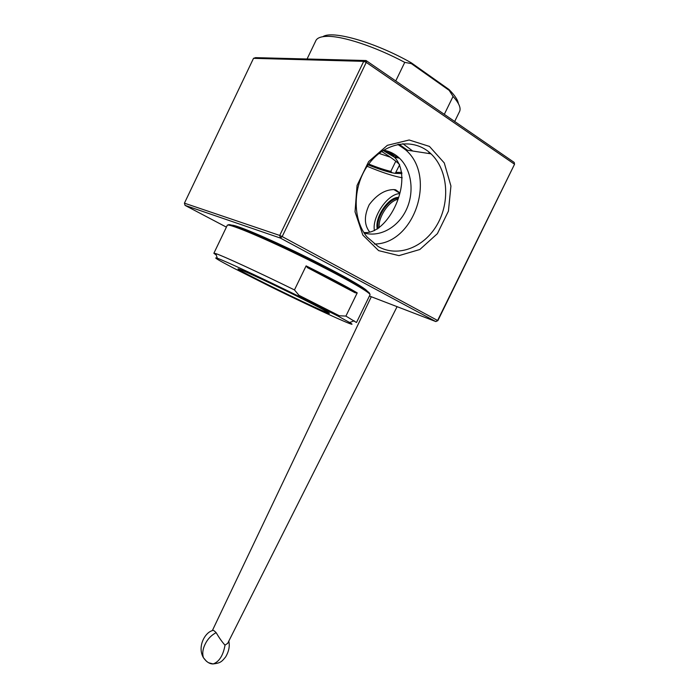 <?xml version="1.0" encoding="UTF-8"?>
<svg xmlns="http://www.w3.org/2000/svg" width="699" height="699" viewBox="0 0 699 699"><rect width="100%" height="100%" fill="white"/><g stroke="black" fill="none" stroke-linecap="round" stroke-linejoin="round"><path stroke-width="1.05" d="M227.717 643.263L225.026 645.177C222.168 642.049 219.224 637.89 216.174 632.726L216.113 632.647C214.077 630.507 212.828 629.816 212.356 630.585L371.291 296.743M298.281 296.018L298.997 295.319L339.33 315.756L338.377 316.306L298.281 296.018C262.44 278.333 224.257 260.57 217.31 258.246C212.653 256.743 218.167 260.063 233.842 268.224L271.116 286.974C315.756 308.984 363.349 330.706 349.64 322.501L338.377 316.306M357.224 292.872L355.171 292.802C343.969 286.284 328.076 277.905 307.49 267.656L306.118 265.882C328.521 277.014 345.559 286.013 357.224 292.872L345.9 316.097L339.33 315.756M307.49 267.656L355.171 292.802M306.118 265.882L294.462 289.928L298.997 295.319M369.937 294.969L356.481 322.519L345.9 316.097M232.024 225.2C236.079 224.825 266.8 237.712 301.452 254.619C336.114 271.509 364.983 287.665 367.167 291.072M228.372 225.087C227.324 221.915 260.963 235.668 301.129 255.275C341.313 274.847 372.611 292.741 369.5 293.868M321.986 310.47L328.233 313.047C334.996 315.511 312.532 303.663 283.13 289.395C253.72 275.1 232.042 265.515 239.495 269.954C248.066 275.301 302.379 301.951 321.986 310.47M294.462 289.928C258.455 272.243 222.675 255.773 215.764 253.588L213.868 253.274L216.244 255.039M365.9 290.164C355.878 280.456 247.612 227.664 233.536 225.637M370.042 294.768C370.846 292.575 338.438 274.331 298.822 255.109C259.215 235.86 226.616 222.544 227.227 225.419L213.92 253.169M276.088 285.996L292.549 293.999M448.95 89.463L449.195 90.389L411.353 63.626L411.353 62.849L448.95 89.463C454.691 95.169 457.828 99.878 458.369 103.583M444.311 114.348L453.057 96.427L449.195 90.389M411.353 63.626L404.747 62.368L395.748 80.944M399.47 164.37L399.4 164.326C395.389 160.613 389.465 156.331 381.637 151.473M390.409 157.223L379.033 153.404M322.842 36.697C332.147 30.04 374.856 42.106 411.353 62.849M307.071 58.996L315.625 41.162C316.743 38.096 320.57 36.488 327.123 36.357C342.659 35.92 375.319 46.641 404.747 62.368M401.969 173.57L395.267 173.369L399.662 164.815M395.774 161.224L390.82 171.404L392.183 172.784L395.267 173.369M392.183 172.784C385.603 171.325 377.591 168.677 368.146 164.85M386.084 151.569L393.642 156.393M402.205 177.782C393.144 176.122 381.462 172.286 367.15 166.275M390.82 171.404C384.642 169.936 377.277 167.48 368.74 164.038M401.811 172.365L395.983 172.382M453.057 96.427C458.762 102.805 460.991 107.707 459.741 111.132L459.295 112.041M402.886 143.697L412.698 151.019M387.342 151.045L397.775 157.869M369.422 296.026L435.827 321.566L437.67 320.352L514.551 164.239L514.193 162.421L366.075 60.533L366.25 62.394L282.169 236.577L437.871 320.623L514.551 164.239L366.25 62.394L363.716 61.355L253.519 58.332L184.422 203.173L185.069 205.384L226.406 227.131M253.519 58.332L255.554 57.65L366.075 60.533L363.716 61.355L279.714 235.441L282.169 236.577L280.386 238.071L185.069 205.384M184.422 203.173L279.714 235.441L280.386 238.071L435.827 321.566L437.871 320.623M374.446 230.626C371.702 217.293 387.622 193.745 399.688 193.649M378.622 250.626L398.954 255.633L419.828 249.508L437.382 233.676L448.426 211.142L450.934 186.013L444.276 162.946L429.457 146.423L409.151 139.992L387.351 145.331L368.635 161.609L357.049 185.48L355.04 211.832L362.86 235.1L378.622 250.626M369.78 232.155C364.127 225.122 363.943 215.965 369.221 204.685C376.813 194.654 385.044 189.63 393.913 189.586L395.651 189.805L399.889 192.95M363.821 232.461C388.181 235.746 415.005 179.521 394.629 157.345L383.139 150.477M398.954 144.186L407.447 150.215M397.818 144.405L405.953 149.988M379.199 227.76C377.862 217.66 388.565 201.19 397.783 199.346M364.153 232.985C379.872 237.546 398.037 227.376 406.276 209.849C414.612 192.374 411.833 169.909 399.426 158.14C394.874 153.85 389.596 151.202 383.602 150.189M374.349 244.03C414.035 244.143 437.085 176.681 405.726 149.953L397.984 144.37M378.264 246.59C397.932 257.791 424.328 247.446 437.286 224.44C450.436 201.574 447.989 169.805 431.003 153.832C414.315 137.72 385.979 141.504 369.369 163.217C352.567 184.719 351.859 218.787 367.132 237.092L378.264 246.59M225.026 645.177C223.13 655.575 219.163 661.831 213.116 663.945L208.66 662.757M216.113 632.647C211.203 635.286 207.551 639.131 205.148 644.181C202.771 648.925 202.186 653.408 203.383 657.645L206.52 661.35M377.355 229.045C374.288 218.062 388.146 197.127 398.491 197.371M378.142 228.529C375.555 217.992 388.294 198.612 398.185 198.254M228.791 641.14C229.945 646.094 228.896 651.354 225.646 656.911C221.67 661.743 220.622 663.019 213.116 663.945C209.613 663.998 206.371 661.892 203.383 657.645C197.057 646.61 205.078 632.438 212.347 630.638M227.551 643.604L397.084 306.66M349.64 322.501L354.201 320.815M217.31 258.246L215.764 253.588M240.43 269.604L239.495 269.954M327.971 312.252L328.233 313.047M428.531 153.457L429.151 152.19M454.682 121.486L459.741 111.132M393.913 189.586L399.819 193.204M394.629 157.345L399.426 158.14M405.726 149.953L431.003 153.832"/></g></svg>
